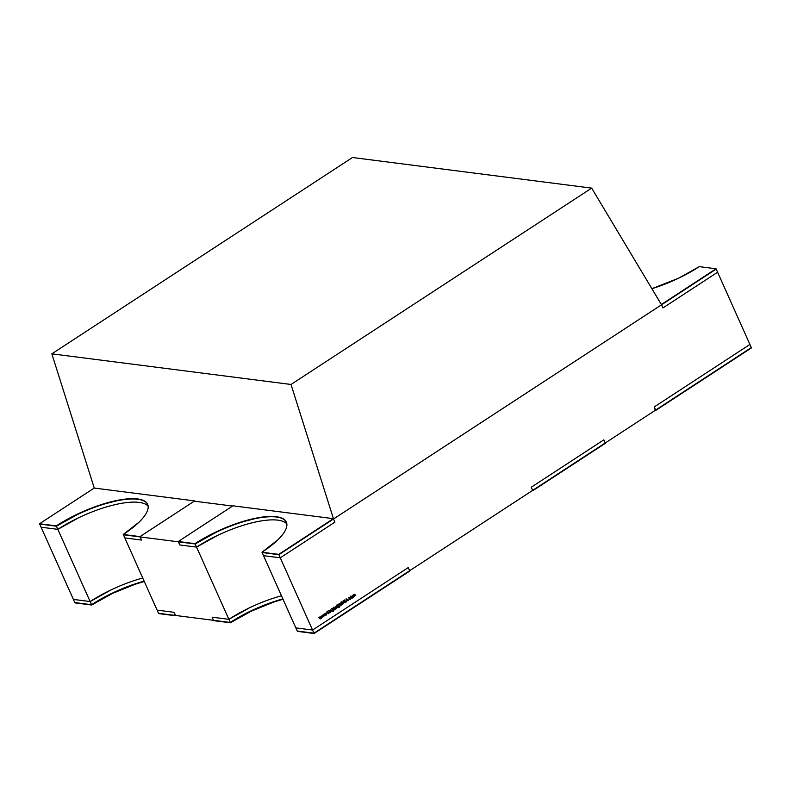 <?xml version="1.0" encoding="UTF-8"?>
<svg xmlns="http://www.w3.org/2000/svg" width="791" height="791" viewBox="0 0 791 791"><rect width="100%" height="100%" fill="white"/><g stroke="black" fill="none" stroke-linecap="round" stroke-linejoin="round"><path stroke-width="1.19" d="M51.84 353.844L291.019 384.466L51.84 353.844L352.499 157.508L591.678 188.12L291.019 384.466L333.535 518.985L661.533 304.792L591.678 188.12L291.019 384.466L51.84 353.844L352.499 157.508L591.678 188.12L291.019 384.466L333.535 518.985L661.533 304.792L591.678 188.12L352.499 157.508L51.84 353.844L94.258 488.057M232.564 506.062L194.813 501.227M295.834 627.896L312.574 630.041L314.126 633.492L297.376 631.356L295.834 627.896L312.574 630.041L314.126 633.492L409.787 571.023L408.245 567.572L312.574 630.041L314.126 633.492L409.787 571.023L408.245 567.572L312.574 630.041L295.834 627.896L297.376 631.356L295.834 627.896M228.866 619.323L212.126 617.178L213.669 620.638L230.408 622.784L213.669 620.638L212.126 617.178L228.866 619.323L230.408 622.784L251.261 611.156L274.042 601.951L283.02 599.242A63.349 19.745 -24.1 0 0 230.408 622.784L213.669 620.638L212.126 617.178L228.866 619.323L230.408 622.784L228.866 619.323A63.349 19.745 155.9 0 1 281.477 595.791A63.349 19.745 155.9 0 0 228.866 619.323L249.719 607.696M314.126 633.492L297.376 631.356L314.126 633.492L409.787 571.023L408.245 567.572L312.574 630.041M655.788 410.381L751.45 347.902L749.908 344.451L654.236 406.93L655.264 410.311L751.45 347.902L749.908 344.451L654.236 406.93L655.788 410.381L751.45 347.902L749.908 344.451L654.236 406.93L655.264 410.311M144.298 581.484A63.349 19.745 -24.1 0 0 91.687 605.016L112.54 593.388L135.32 584.183L144.288 581.484A63.349 19.745 -24.1 0 0 91.687 605.016L90.144 601.565A63.349 19.745 155.9 0 1 142.746 578.033A63.349 19.745 155.9 0 0 90.144 601.565L110.997 589.938M175.394 615.734L173.852 612.283L157.112 610.138L158.655 613.589L175.78 615.487L158.655 613.589L157.112 610.138L173.852 612.283L175.394 615.734L158.655 613.589L157.112 610.138L173.852 612.283L175.78 615.487M90.144 601.565L73.395 599.42L74.947 602.88L91.687 605.016L90.144 601.565L73.395 599.42L74.947 602.88L91.687 605.016L90.144 601.565L73.395 599.42L74.947 602.88L91.687 605.016M531.245 487.246L532.788 490.697L605.382 443.296L603.84 439.836L531.245 487.246L532.788 490.697L605.382 443.296L603.84 439.836L531.245 487.246L532.788 490.697L605.382 443.296L603.84 439.836L531.245 487.246M532.264 490.638L532.788 490.697M751.312 347.595L716.201 269.098L278.867 554.689L313.978 633.186L751.312 347.595L716.201 269.098L278.867 554.689L313.978 633.186L751.312 347.595L716.201 269.098L278.867 554.689L313.978 633.186L751.312 347.595M350.967 597.709L351.362 596.216L352.618 596.632L352.213 598.115L350.967 597.709L351.362 596.216L352.618 596.632L352.213 598.115L350.967 597.709L351.362 596.216L352.618 596.632L352.213 598.115L351.135 597.976M345.687 601.536L345.37 602.633L344.451 602.515L345.489 601.664L343.927 600.913L344.194 599.983L344.975 600.023L344.115 600.774L345.687 601.536L345.37 602.633L344.451 602.515L345.489 601.664L343.927 600.913L344.194 599.983L344.975 600.023L344.115 600.774L345.687 601.536L345.37 602.633L344.451 602.515L345.489 601.664L343.927 600.913L344.194 599.983L344.975 600.023L344.115 600.774L345.341 601.496M340.961 603.049L341.109 602L341.722 602.554L342.068 604.7L340.961 603.049L341.109 602L341.722 602.554L342.266 604.571L341.168 602.91L341.722 602.554L340.911 602.129L341.346 603.088M337.905 605.006L338.746 604.492L339.596 606.549L339.072 607.567L338.004 607.518L338.953 607.35L339.22 606.104L338.736 606.875L337.5 606.489L338.746 604.492L339.596 606.549L339.072 607.567L338.004 607.518L338.953 607.35L339.26 606.203L338.736 606.875L337.5 606.489L338.746 604.492L339.596 606.549L339.072 607.567L338.004 607.518L338.953 607.35L339.26 606.203L338.736 606.875L337.5 606.489L338.192 604.878M334.128 609.228L333.199 607.162L333.881 608.101L334.366 607.31L335.631 607.725L334.356 609.732L333.199 607.162L333.881 608.101L334.366 607.31L335.631 607.725L334.356 609.732L333.199 607.162L333.881 608.101L334.366 607.31L335.631 607.725L335.216 609.218L334.059 609.07M330.658 612.155L329.639 610.444L330.43 609.891L331.864 611.364L330.49 610.138L330.46 612.283L329.639 610.444L330.43 609.891L331.864 611.364L330.49 610.138L330.46 612.283L329.639 610.444L330.43 609.891L331.864 611.364L330.49 610.138L330.391 612.115M322.748 617.316L321.225 615.932L322.501 616.812L322.431 615.151L323.568 616.11L323.667 614.34L323.816 616.614L322.679 615.655L322.748 617.316L321.225 615.932L322.501 616.812L322.431 615.151L323.568 616.11L323.667 614.34L323.816 616.614L322.679 615.655L322.748 617.316L321.225 615.932L322.501 616.812L322.431 615.151L323.568 616.11L323.667 614.34L323.816 616.614L322.679 615.655L322.679 617.306M320.276 618.928L318.763 617.544L320.039 618.424L319.969 616.762L321.106 617.722L321.195 615.952L321.314 618.255L320.207 617.267L320.246 618.948L318.763 617.544L320.039 618.424L319.969 616.762L321.106 617.722L321.195 615.952L321.314 618.255L320.207 617.267L320.246 618.948L318.763 617.544L320.039 618.424L319.969 616.762L321.106 617.722L321.195 615.952L321.354 618.226L320.207 617.267L320.207 618.918M325.21 615.705L323.697 614.33L324.972 615.2L324.933 613.509L326.04 614.498L326.129 612.728L326.248 615.032L325.141 614.043L325.18 615.724L323.697 614.33L324.972 615.2L324.933 613.509L326.04 614.498L326.129 612.728L326.248 615.032L325.141 614.043L325.18 615.724L323.697 614.33L324.972 615.2L324.933 613.509L326.04 614.498L326.129 612.728L326.288 615.003L325.141 614.043L325.141 615.695M328.275 613.707L326.95 611.324L327.573 612.155L328.344 610.415L327.771 612.244L329.55 612.877L327.731 612.491L328.077 613.836L326.95 611.324L327.573 612.155L328.344 610.415L327.771 612.244L329.55 612.877L327.731 612.491L328.077 613.836L326.95 611.324L327.573 612.155L328.344 610.415L327.771 612.244L329.55 612.877L327.731 612.491L328.008 613.678M329.985 612.59L329.165 610.751L329.709 612.56M332.24 608.704L333.09 608.19L333.931 610.247L333.416 611.265L332.339 611.216L333.298 611.048L333.555 609.802L333.07 610.573L331.844 610.187L333.09 608.19L333.931 610.247L333.416 611.265L332.339 611.216L333.298 611.048L333.594 609.901L333.07 610.573L331.844 610.187L332.24 608.704L333.09 608.19L333.931 610.247L333.416 611.265L332.339 611.216L333.298 611.048L333.594 609.901L333.07 610.573L331.844 610.187L332.527 608.576M336.57 608.289L335.552 606.578L336.323 606.114L336.373 608.417L335.552 606.578L336.323 606.114L336.373 608.417L335.552 606.578L336.323 606.114L336.304 608.259M337.5 607.686L336.669 605.847L337.223 607.646M340.219 605.906L339.062 603.335L339.547 604.423L339.992 603.642L341.415 605.125L340.051 603.889L340.021 606.035L339.062 603.335L339.547 604.423L339.992 603.642L341.415 605.125L340.051 603.889L340.021 606.035L339.062 603.335L339.547 604.423L339.992 603.642L341.415 605.125L340.051 603.889L339.942 605.876M342.76 603.642L341.811 601.625L343.561 603.474L343.215 600.705L343.69 603.731L342.76 603.642L341.811 601.625L343.561 603.474L343.215 600.705L343.69 603.731L342.76 603.642L341.811 601.625L343.561 603.474L343.215 600.705L343.69 603.731L342.73 603.602M346.24 601.971L346.181 598.767L348.317 600.616L347.417 600.161L346.24 601.971L346.181 598.767L348.317 600.616L347.417 600.161L346.24 601.971L346.181 598.767L348.317 600.616L347.417 600.161L346.24 601.971M349.009 599.005L349.464 597.452L350.393 597.403L349.197 598.856L350.205 599.133L350.858 598.451L350.304 599.36L349.009 599.005L349.464 597.452L350.393 597.403L349.197 598.856L350.205 599.133L350.858 598.451L350.304 599.36L349.009 599.005L349.464 597.452L350.393 597.403L349.197 598.856L350.205 599.133L350.858 598.451L350.304 599.36L349.128 599.212M353.617 597.156L352.598 595.455L354.427 594.219L355.802 595.732L354.497 594.466L354.516 596.572L353.399 595.178L353.419 597.284L352.598 595.455L354.427 594.219L355.802 595.732L354.497 594.466L354.516 596.572L353.399 595.178L353.419 597.284L352.598 595.455L354.427 594.219L355.802 595.732L354.497 594.466L354.704 596.444L353.399 595.178L353.35 597.126M147.67 504.47A63.349 19.745 155.9 0 0 56.438 526.213L91.548 604.71L74.799 602.564L39.688 524.067L56.438 526.213L91.548 604.71L74.799 602.564L39.688 524.067L56.438 526.213L91.548 604.71L74.799 602.564L39.688 524.067L56.438 526.213L77.291 514.585M146.928 503.274L147.69 504.5M286.401 522.228A63.349 19.745 155.9 0 0 195.159 543.971L230.27 622.468L158.516 613.282L123.406 534.785L195.159 543.971L230.27 622.468L158.516 613.282L123.406 534.785L195.159 543.971L230.27 622.468L158.516 613.282L123.406 534.785L195.159 543.971L216.012 532.343M285.65 521.042L286.411 522.258M313.978 633.186L297.238 631.04L262.128 552.543L297.238 631.04L313.978 633.186L297.238 631.04L262.128 552.543L278.867 554.689M91.548 604.71A63.349 19.745 155.9 0 1 144.15 581.177A63.349 19.745 155.9 0 0 91.548 604.71L112.401 593.082M230.27 622.468A63.349 19.745 155.9 0 1 282.881 598.935A63.349 19.745 155.9 0 0 230.27 622.468M328.384 612.728L329.55 612.877M331.162 610.395L330.43 609.891M330.203 610.098L331.063 610.227M332.912 611.206L332.339 611.216M331.993 610.434L333.07 610.573L331.844 610.187M332.042 608.872L333.298 609.228L332.981 610.345L331.785 610.029L332.358 608.912L333.298 609.228L332.981 610.345L332.042 610.069L332.358 608.912L333.298 609.228L332.981 610.345L331.785 610.029M335.335 607.686L334.366 607.31M335.107 608.991L334.138 608.684L334.464 607.537L335.433 607.854L335.107 608.991L333.871 608.655L334.464 607.537L335.433 607.854L335.107 608.991L334.138 608.684L334.464 607.537L335.433 607.854L335.107 608.991L333.871 608.655M338.578 607.508L338.004 607.518M337.658 606.737L338.736 606.875L337.5 606.489M337.708 605.174L338.963 605.53L338.647 606.648L337.45 606.331L338.024 605.214L338.963 605.53L338.647 606.648L337.708 606.371L338.024 605.214L338.963 605.53L338.647 606.648L337.45 606.331M340.723 604.146L339.992 603.642M339.764 603.859L340.624 603.988M342.562 603.296L343.561 603.474M345.301 601.467L344.214 601.219M343.976 600.211L344.866 600.29M343.937 600.952L344.807 601.071L343.937 600.952M346.171 599.242L347.2 599.973L346.201 600.458L346.389 599.262L347.2 599.973L346.418 600.488L346.389 599.262L347.2 599.973L346.201 600.458M349.236 597.65L350.284 597.63M348.94 598.817L350.205 599.133M351.145 596.404L352.42 596.76L352.114 597.887L350.907 597.551L351.461 596.444L352.42 596.76L352.114 597.887L351.164 597.581L351.461 596.444L352.42 596.76L352.114 597.887L350.907 597.551M353.31 594.951L354.042 595.04L353.31 594.951M355.08 594.703L354.427 594.219M354.21 594.427L355.159 594.862M353.102 595.139L354.091 595.643M651.883 288.685A63.349 19.745 155.9 0 0 699.313 266.636L716.053 268.782L699.313 266.636A63.349 19.745 155.9 0 1 651.883 288.685L678.46 278.264L699.313 266.636L716.053 268.782L717.605 272.233L716.053 268.782L661.395 304.476L662.937 307.936L717.605 272.233L662.937 307.936L717.605 272.233L716.053 268.782L661.395 304.476L662.937 307.936L661.335 304.476M148.115 506.161A63.349 19.745 -24.1 0 0 57.842 529.347L56.29 525.896L77.142 514.269L99.923 505.063L121.152 499.685C127.687 498.627 133.165 498.379 137.614 498.943C142.054 499.517 145.109 500.851 146.78 502.967C148.461 505.073 148.619 507.792 147.274 511.124C145.93 514.457 143.181 518.145 139.018 522.189L123.258 534.469L124.81 537.92L141.549 540.065L140.007 536.614L141.549 540.065L124.81 537.92L141.549 540.065L140.007 536.614L123.258 534.469L124.81 537.92L123.258 534.469A63.349 19.745 155.9 0 0 147.61 504.312L147.719 504.569A63.349 19.745 155.9 0 0 56.438 526.213M56.29 525.896L39.55 523.751L94.218 488.057L194.675 500.911L140.007 536.614L123.258 534.469A63.349 19.745 155.9 0 0 137.614 498.943A63.349 19.745 155.9 0 0 56.29 525.896L39.55 523.751L41.092 527.202L57.842 529.347L56.29 525.896L39.55 523.751L41.092 527.202L57.842 529.347L56.29 525.896A63.349 19.745 155.9 0 1 147.61 504.312M148.125 506.171A63.349 19.745 -24.1 0 0 57.842 529.347L78.695 517.719M57.842 529.347L41.092 527.202L39.55 523.751L94.218 488.057L194.675 500.911L140.007 536.614L123.258 534.469M217.416 535.477L196.564 547.105L195.011 543.654L178.272 541.509L179.814 544.969L196.564 547.105A63.349 19.745 -24.1 0 1 286.846 523.939A63.349 19.745 -24.1 0 0 196.564 547.105L195.011 543.654A63.349 19.745 155.9 0 1 276.336 516.701A63.349 19.745 155.9 0 1 261.989 552.227L263.532 555.678L280.271 557.823L334.939 522.129L333.397 518.669L334.939 522.129L280.271 557.823L334.939 522.129L333.397 518.669L278.729 554.372L280.271 557.823L278.729 554.372L261.989 552.227L263.532 555.678L280.271 557.823L278.729 554.372L261.989 552.227L277.74 539.946C281.903 535.903 284.651 532.214 286.006 528.882C287.351 525.55 287.182 522.831 285.511 520.725C283.831 518.609 280.775 517.274 276.336 516.701C271.896 516.137 266.409 516.385 259.883 517.443L238.645 522.821L215.874 532.027L195.011 543.654A63.349 19.745 155.9 0 1 286.332 522.07A63.349 19.745 155.9 0 1 261.989 552.227L263.532 555.678L280.271 557.823M195.011 543.654L178.272 541.509L179.814 544.969L196.564 547.105L195.011 543.654L178.272 541.509L232.94 505.815L333.397 518.669L278.729 554.372L261.989 552.227M196.564 547.105L179.814 544.969L178.272 541.509L232.94 505.815L333.397 518.669L278.729 554.372M291.019 384.466L333.535 518.985L661.533 304.792L591.678 188.12M283.02 599.242A63.349 19.745 -24.1 0 0 230.408 622.784M344.579 602.267L345.252 602.366M338.202 607.389L338.953 607.35M332.536 611.087L333.298 611.048M195.159 543.971A63.349 19.745 155.9 0 1 286.441 522.337M332.981 610.345L332.042 610.069L332.358 608.912L333.298 609.228M335.433 607.854L334.148 607.498M338.647 606.648L337.708 606.371L338.024 605.214L338.963 605.53M346.418 600.488L346.389 599.262M352.114 597.887L351.164 597.581L351.461 596.444L352.42 596.76M716.053 268.782L661.395 304.476M39.55 523.751L94.218 488.057L194.675 500.911L140.007 536.614M178.272 541.509L232.94 505.815L333.397 518.669M330.796 610.049L330.302 609.98M332.793 608.813L331.261 608.615M332.527 610.464L331.004 610.266M334.662 609.11L333.13 608.912M334.909 607.439L333.377 607.241M338.459 605.115L336.926 604.917M338.192 606.766L336.659 606.568M340.357 603.8L339.863 603.741M344.56 600.181L344.045 600.122M344.599 601.041L343.067 600.844M350.047 597.551L348.515 597.363M349.711 599.262L348.178 599.064M351.886 596.335L350.354 596.137M351.679 597.996L350.146 597.808"/></g></svg>
